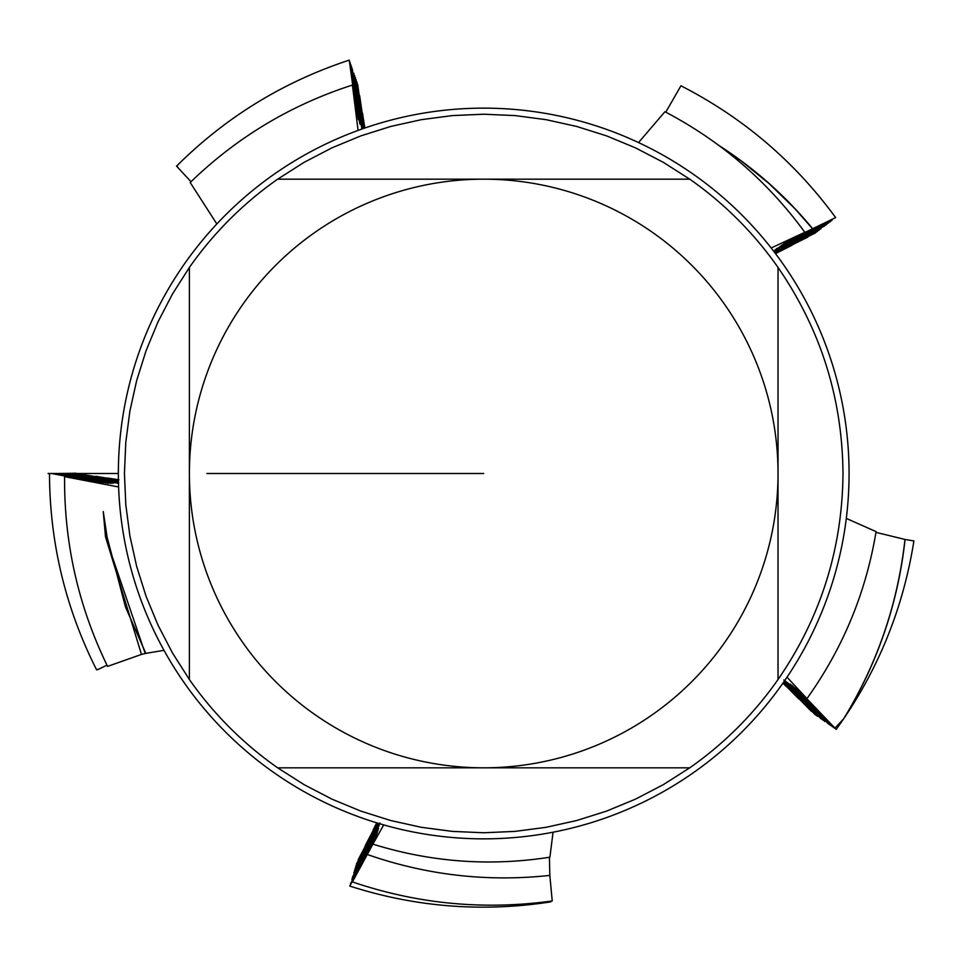 <?xml version="1.0" encoding="UTF-8"?>
<svg xmlns="http://www.w3.org/2000/svg" width="962" height="962" viewBox="0 0 962 962"><rect width="100%" height="100%" fill="white"/><g stroke="black" fill="none" stroke-linecap="round" stroke-linejoin="round"><path stroke-width="1.44" d="M834.956 728.09L843.698 718.782A430.856 430.832 18.9 0 0 905.062 539.466L875.961 532.359M665.776 112.169L680.928 85.786C742.917 117.496 794.504 161.424 835.653 217.592L812.649 228.715A404.04 403.968 -53 0 0 718.554 145.226M356.277 111.46L349.254 60.125C283.285 81.83 225.709 117.184 176.503 166.185M352.429 881.926C417.52 904.027 484.126 910.377 552.224 900.961L549.831 875.408C487.409 882.154 426.563 875.192 367.28 854.496L352.429 881.926L375.324 838.515M798.893 690.427L836.218 729.4A435.606 435.606 -132.8 0 0 836.736 728.667L843.854 718.554C880.374 664.55 903.715 605.351 913.9 540.957L904.977 539.442C897.823 603.655 877.428 663.347 843.818 718.53M118.591 486.964L64.586 476.659C64.069 543.265 78.403 606.517 107.576 666.389L141.474 654.425L105.495 536.784L103.247 511.556L107.155 537.373L125.505 607.058L145.803 653.366L163.997 650.324M812.637 228.728L787.048 241.077M771.187 247.992L804.809 232.287C767.544 181.241 720.911 141.065 664.934 111.736L638.54 142.556M358.08 130.411L352.405 85.065C290.764 104.93 236.688 137.41 190.199 182.515L216.835 223.966M787.012 677.212L806.938 698.616M806.938 698.628C842.904 648.304 865.956 592.64 876.081 531.625L846.307 518.422M367.292 854.484L374.699 840.716M383.694 824.903L372.943 844.155C430.916 862.192 489.898 866.546 549.903 857.19L553.066 832.214M549.422 857.262L549.831 875.408M145.803 653.366L141.474 654.425M145.166 653.342L105.495 536.784M849.073 473.496A365.368 365.368 0 0 0 301.034 157.083A365.368 365.368 0 0 0 301.034 789.91A365.368 365.368 0 0 0 849.073 473.496M778.03 267.448C820.706 329.509 842.363 398.184 842.989 473.496C842.363 548.797 820.706 617.484 778.03 679.533L778.03 267.448A359.271 359.271 0 0 0 689.754 179.172L483.706 179.172A294.324 294.324 0 0 0 189.394 473.496A294.324 294.324 0 0 0 483.706 767.82A294.324 294.324 0 0 0 778.03 473.496A294.324 294.324 0 0 0 483.706 179.172L277.669 179.172A359.271 359.271 0 0 0 189.394 267.448L189.394 679.533A359.271 359.271 0 0 0 277.669 767.82L689.754 767.82A359.271 359.271 0 0 0 778.03 679.533M689.754 767.82L663.323 784.655L635.521 799.121L606.577 811.11L576.683 820.526L546.091 827.308L515.019 831.396L483.706 832.767L452.405 831.396L421.332 827.308L390.74 820.526L360.846 811.11L331.902 799.121L304.1 784.655L277.669 767.82M189.394 679.533L172.559 653.102L158.093 625.3L146.092 596.356L136.676 566.462L129.894 535.87L125.806 504.797L124.435 473.496L125.806 442.183L129.894 411.111L136.676 380.519L146.092 350.637L158.093 321.681L172.559 293.879L189.394 267.448M277.669 179.172L304.1 162.337L331.902 147.871L360.846 135.882L390.74 126.455L421.332 119.673L452.405 115.584L483.706 114.213L515.019 115.584L546.091 119.673L576.683 126.455L606.577 135.882L635.521 147.871L663.323 162.337L689.754 179.172M812.589 228.776L794.877 208.658L769.251 183.742L741.534 161.183L719.492 145.923M177.681 166.907L176.731 165.957M191.017 181.71L177.453 167.123M353.403 73.304L361.856 128.824L354.617 75.505L362.301 128.884M364.538 128.114L362.482 113.095L364.838 128.006M359.644 95.695L364.418 128.15M776.442 253.307L775.6 253.74L776.442 253.307M775.312 253.343L792.135 245.214L775.504 253.607M775.023 252.982L807.803 237.133L775.228 253.246M782.972 683.092L786.098 686.351L782.912 683.188M783.248 682.707L798.64 698.773L783.056 682.972M783.513 682.335L811.17 711.171L783.308 682.611M376.936 822.907L373.124 830.014L376.731 822.847M377.381 823.039L365.199 845.778L377.068 822.943M377.825 823.183L358.153 859.763M118.41 480.014L106.986 477.958L118.939 479.785M118.41 480.471L95.923 476.262M54.088 473.532L108.562 483.333L51.972 473.581L102.597 483.189M56.433 473.496L109.512 483.044L54.269 473.532M109.536 483.044L111.135 483.345L109.596 483.092M116.414 482.924L61.159 473.376L113.408 483.285L56.578 473.484L48.1 473.496L118.35 473.496L77.309 473.496M116.426 482.888L117.917 483.177L116.366 482.912M118.711 482.876L63.288 473.34L116.438 482.9M65.656 473.304L118.771 482.852M118.458 482.383L65.596 473.292M118.446 481.938L67.881 473.244L118.458 482.335M118.434 481.493L70.202 473.196L118.446 481.866M118.422 481.036L72.499 473.148L118.434 481.409M118.41 480.591L74.783 473.088L118.422 480.94M118.41 480.146L95.935 476.262M375.228 838.611L375.914 837.373L375.252 838.648M349.819 886.026L375.312 838.455M377.982 829.713L351.839 879.292L377.369 832.719L350.457 883.874L376.707 834.92L349.795 886.074C415.524 907.166 482.515 912.433 550.745 901.875M377.272 831.926L378.006 830.567L377.296 831.938M377.898 829.785L378.583 828.535L377.91 829.821M352.453 877.26L377.946 829.701M379.281 825.288L352.501 877.091M353.824 872.774L379.317 825.216M379.978 823.099L353.775 872.847M354.473 870.586L379.966 823.027M379.208 823.592L354.437 870.646M355.122 868.409L379.16 823.58M378.787 823.472L355.11 868.433M355.772 866.245L378.715 823.448M378.355 823.34L355.772 866.257M377.922 823.207L356.433 864.032L378.27 823.316M377.501 823.075L358.165 859.751M106.974 665.163L97.859 669.588M97.715 669.312L96.621 669.877C65.476 608.164 49.771 542.748 49.483 473.629M797.053 689.177L836.134 729.352M795.081 687.818L834.343 728.102L797.005 689.117M832.407 726.743L795.057 687.794M787.529 682.575L828.667 724.158L790.211 684.042L830.567 725.48L792.195 685.437L832.443 726.779M824.891 721.524L787.517 682.563M822.991 720.201L785.653 681.228L824.891 721.536M783.826 679.99L822.991 720.213M821.091 718.891L784.571 680.807M784.078 681.505L821.103 718.891M783.826 681.878L817.315 716.269L784.042 681.565M815.379 714.91L783.777 681.95M783.573 682.238L815.427 714.946M550.625 901.178L550.733 901.839M831.865 220.478L783.802 243.158L835.653 217.592M781.625 245.238L831.926 220.454M779.725 246.657L830.014 221.885L781.541 245.274M777.885 248.016L828.186 223.268L779.689 246.681M777.837 248.076L776.322 248.797L777.825 248.052M826.358 224.651L777.909 248.052M773.869 251.467L824.662 225.95L774.783 250.036L826.358 224.663M774.145 251.816L821.007 228.728L773.905 251.503M774.422 252.176L819.155 230.122L774.182 251.864M774.687 252.537L817.327 231.517L774.47 252.236M815.499 232.9L774.747 252.609M774.963 252.886L815.511 232.9M357.335 115.765L349.254 60.125M350.024 62.362L357.347 115.825M358.056 117.941L350.012 62.302M358.092 117.941L358.297 119.504L358.056 117.929M358.85 120.106L350.829 64.634L358.092 117.929M351.527 66.643L358.85 120.094M359.572 122.234L351.575 66.787M359.608 122.282L359.812 123.857L359.572 122.294M352.308 69.06L359.62 122.366M360.365 124.471L352.284 68.807M353.8 73.172L360.365 124.495M362.722 128.74L355.315 77.525L362.349 128.872M363.155 128.595L356.06 79.666L362.794 128.716M356.83 81.866L363.227 128.571M363.576 128.439L356.83 81.854M363.997 128.295L357.587 84.043L363.66 128.415M359.644 95.683L364.105 128.259M70.202 473.496L69.553 473.496M67.881 473.496L66.979 473.496M65.596 473.496L64.394 473.496M63.288 473.496L61.808 473.496M60.979 473.496L59.223 473.496M58.694 473.496L56.638 473.496M206.914 473.496L483.706 473.496"/></g></svg>
